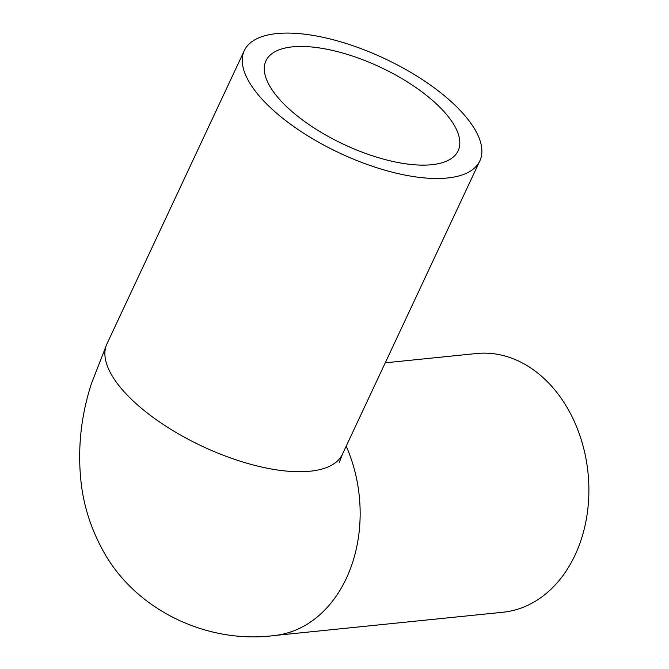 <?xml version="1.0" encoding="UTF-8"?>
<svg xmlns="http://www.w3.org/2000/svg" width="669" height="669" viewBox="0 0 669 669"><rect width="100%" height="100%" fill="white"/><g stroke="black" fill="none" stroke-linecap="round" stroke-linejoin="round"><path stroke-width="1" d="M293.44 112.785A106.103 42.691 -154.9 0 1 265.969 60.779A106.103 42.691 -154.9 0 1 380.168 67.134A106.103 42.691 -154.9 0 1 458.14 150.801A106.103 42.691 -154.9 0 1 391.256 161.078A106.103 42.691 -154.9 0 1 293.44 112.785M385.244 362.824L476.529 353.525A130.029 98.811 84.2 0 1 540.201 375.083A130.029 98.811 84.2 0 1 586.905 515.799A130.029 98.811 84.2 0 1 502.879 612.252L274.156 635.55C206.478 644.381 132.186 609.141 100.626 546.088C90.917 527.431 84.595 507.804 81.668 487.224C77.111 452.328 80.372 417.757 91.452 383.513L106.948 343.849A130.029 52.316 -154.9 0 0 202.506 446.39A130.029 52.316 -154.9 0 0 342.453 454.176L339.267 462.58M446.148 97.222A130.029 52.316 -154.9 0 1 479.807 160.953A130.029 52.316 -154.9 0 1 339.86 153.168A130.029 52.316 -154.9 0 1 244.302 50.635A130.029 52.316 -154.9 0 1 326.263 38.041A130.029 52.316 -154.9 0 1 446.148 97.222M346.208 446.164A130.029 98.811 84.2 0 1 274.156 635.55M244.302 50.635L106.948 343.849M479.807 160.953L342.453 454.176"/></g></svg>
